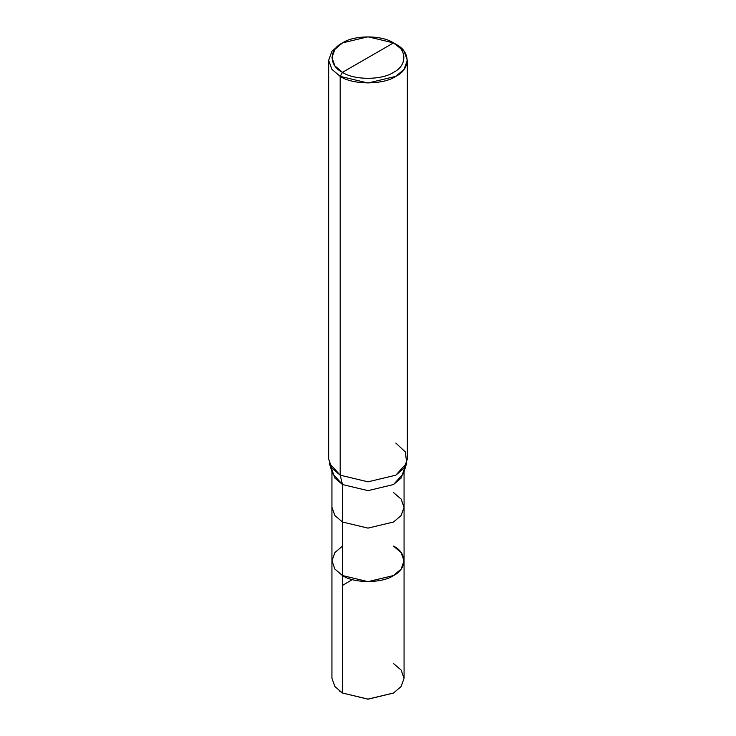 <?xml version="1.0" encoding="UTF-8"?>
<svg xmlns="http://www.w3.org/2000/svg" width="736" height="736" viewBox="0 0 736 736"><rect width="100%" height="100%" fill="white"/><g stroke="black" fill="none" stroke-linecap="round" stroke-linejoin="round"><path stroke-width="1.1" d="M393.502 546.112C407.256 552.736 407.256 568.928 393.502 575.552C382.021 583.501 353.979 583.501 342.498 575.552L342.498 522.026L342.498 575.552L334.908 569.103L331.936 560.832L334.908 569.103L342.498 575.552L368 581.652L393.502 575.552L401.092 569.103L404.064 560.832L404.064 678.288L401.092 686.559L393.502 693.008L368 699.108L342.498 693.008L368 699.2L393.355 693.091L368 699.2L342.498 693.008L342.498 575.552L334.908 569.103L331.936 560.832L334.908 552.561L342.498 546.112L334.908 552.561L331.936 560.832L334.908 569.103L342.498 575.552L368 581.652L393.502 575.552L401.092 569.103L404.064 560.832L401.092 552.561L393.502 546.112C407.256 552.736 407.256 568.928 393.502 575.552C382.021 583.501 353.979 583.501 342.498 575.552L342.498 693.008L368 699.108L393.502 693.008L401.092 686.559L404.064 678.288L401.092 670.018L393.502 663.568M339.075 690.718L342.498 693.008L334.908 686.559L331.936 678.288L331.936 507.297L334.908 515.568L342.498 522.026L368 528.117L393.502 522.026L401.092 515.568L404.064 507.297L401.092 499.036L393.502 492.577M342.498 72.34C328.744 65.716 328.744 49.524 342.498 42.9C353.979 34.96 382.021 34.96 393.502 42.9L342.498 72.34C353.979 80.279 382.021 80.279 393.502 72.34C407.256 65.716 407.256 49.524 393.502 42.9L395.821 44.234C410.826 51.465 410.826 69.129 395.821 76.36C383.3 85.017 352.7 85.017 340.179 76.36L368 83.012L395.821 76.36L404.101 69.313L407.339 60.297L404.101 51.272L393.502 42.9C407.256 49.524 407.256 65.716 393.502 72.34C382.021 80.279 353.979 80.279 342.498 72.34L393.502 42.9L368 36.8L342.498 42.9L334.908 49.349L331.936 57.62L334.908 65.89L342.498 72.34L340.179 76.36L342.498 72.34M404.064 560.832L404.064 507.297L401.092 515.568L393.502 522.026L368 528.117L342.498 522.026L342.498 484.546L368 490.645L393.502 484.546L401.092 478.096L404.064 469.826M406.723 463.137L403.494 473.506L393.502 484.546L368 490.645L342.498 484.546L340.179 475.18L368 481.832L395.821 475.18L406.723 463.137L405.315 451.922L395.821 443.063M407.339 60.297L407.339 459.117L404.101 468.142L395.821 475.18L368 481.832L340.179 475.18L340.179 76.36L340.179 475.18L342.498 484.546L342.498 522.026L334.908 515.568L331.936 507.297L331.936 471.684M331.936 469.826L334.908 478.096L342.498 484.546L332.506 473.506L329.277 463.137L340.179 475.18L331.899 468.142L328.661 459.117L328.661 60.297L331.899 69.313L340.179 76.36L331.899 69.313L328.661 60.297L331.899 51.272L340.179 44.234L331.899 51.272L328.661 60.297M342.498 585.414L351.937 579.802M404.064 507.297L404.064 471.684M395.821 44.234L393.502 42.9M340.179 44.234L342.498 42.9"/></g></svg>
